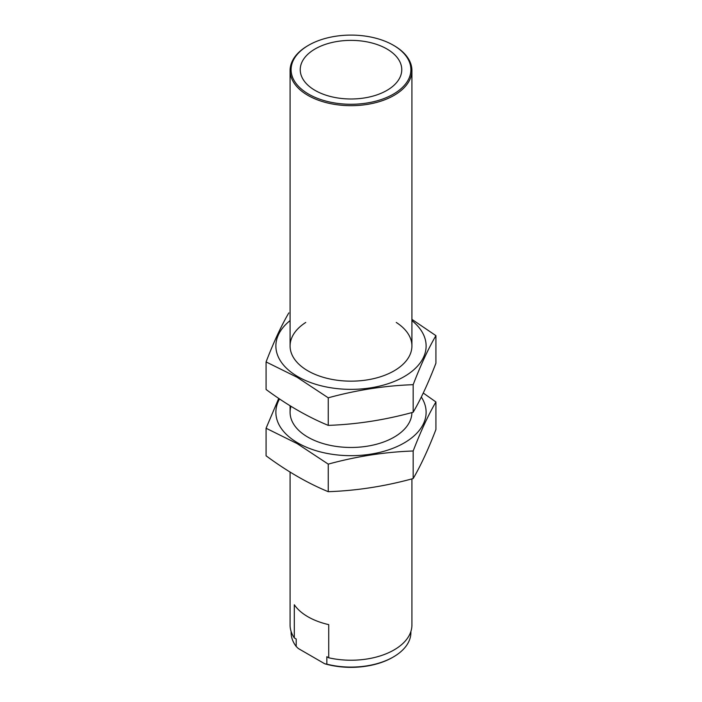 <?xml version="1.0" encoding="UTF-8"?>
<svg xmlns="http://www.w3.org/2000/svg" width="702" height="702" viewBox="0 0 702 702"><rect width="100%" height="100%" fill="white"/><g stroke="black" fill="none" stroke-linecap="round" stroke-linejoin="round"><path stroke-width="1.05" d="M410.898 631.449L410.898 632.52A59.898 34.582 180 0 1 393.357 656.967L392.637 657.388A58.88 33.994 180 0 1 324.736 663.776L298.297 648.508L296.191 646.463L296.191 639.004L294.305 637.916A60.916 35.17 180 0 1 290.084 625.061L290.084 472.086M296.191 646.463A59.898 34.582 180 0 1 291.102 632.52L291.102 631.449M394.076 45.648L393.357 45.226A59.898 34.582 180 0 1 393.357 94.138A59.898 34.582 180 0 1 308.643 94.138A59.898 34.582 180 0 1 308.643 45.226A59.898 34.582 180 0 1 393.357 45.226L394.068 45.639A60.916 35.17 180 0 1 394.076 45.648A60.916 35.17 180 0 1 411.916 70.507A60.916 35.17 180 0 1 351 105.677A60.916 35.17 180 0 1 290.084 70.507A60.916 35.17 180 0 1 307.924 45.648L308.643 45.226M386.89 48.956A50.763 29.308 180 0 1 401.763 69.682A50.763 29.308 180 0 1 351 98.991A50.763 29.308 180 0 1 300.237 69.682A50.763 29.308 180 0 1 331.572 42.603A50.763 29.308 180 0 1 386.89 48.956M411.916 478.887L411.916 625.061A60.916 35.17 180 0 1 328.729 657.792L326.851 656.703L326.851 664.162L324.736 663.776M328.729 657.792L328.729 624.631A60.916 35.17 0 0 1 294.305 604.755L294.305 637.916M393.357 656.967A59.898 34.582 180 0 1 326.851 664.162M421.314 397.034A75.123 43.375 180 0 1 391.707 448.753A75.123 43.375 180 0 1 297.876 442.971A75.123 43.375 180 0 1 279.528 398.947M411.907 412.574A60.916 35.17 180 0 1 394.076 437.17A60.916 35.17 180 0 1 307.932 437.17A60.916 35.17 180 0 1 307.924 437.17A60.916 35.17 180 0 1 290.979 406.318M278.738 398.411L266.076 428.238L297.157 443.611L328.246 464.127C356.555 456.361 384.863 451.983 413.171 450.991C420.752 431.256 428.343 414.917 435.924 401.965L423.262 393.032M435.924 401.965L435.924 429.519C428.343 449.262 420.752 465.601 413.171 478.553C384.863 486.328 356.555 490.707 328.246 491.69C307.783 483.266 287.065 471.305 266.076 455.8L266.076 428.238M328.246 491.69L328.246 464.127M413.171 478.553L413.171 450.991M411.916 320.603A75.123 43.375 180 0 1 399.701 379.01A75.123 43.375 180 0 1 297.876 376.658A75.123 43.375 180 0 1 290.084 320.603M396.261 322.455A60.916 35.17 180 0 1 394.076 370.858A60.916 35.17 180 0 1 307.932 370.858A60.916 35.17 180 0 1 307.924 370.858A60.916 35.17 180 0 1 305.739 322.455M288.829 312.89C281.248 325.842 273.657 342.19 266.076 361.925L297.157 377.299L328.246 397.815C356.555 390.049 384.863 385.67 413.171 384.678C420.752 364.943 428.343 348.604 435.924 335.653L411.916 319.357M435.924 335.653L435.924 363.206C428.343 382.941 420.752 399.289 413.171 412.241C384.863 420.007 356.555 424.394 328.246 425.377C307.783 416.953 287.065 404.993 266.076 389.487L266.076 361.925M328.246 425.377L328.246 397.815M413.171 412.241L413.171 384.678M290.084 70.507L290.084 345.989M290.084 405.774L290.084 412.302M411.916 70.507L411.916 345.989"/></g></svg>
